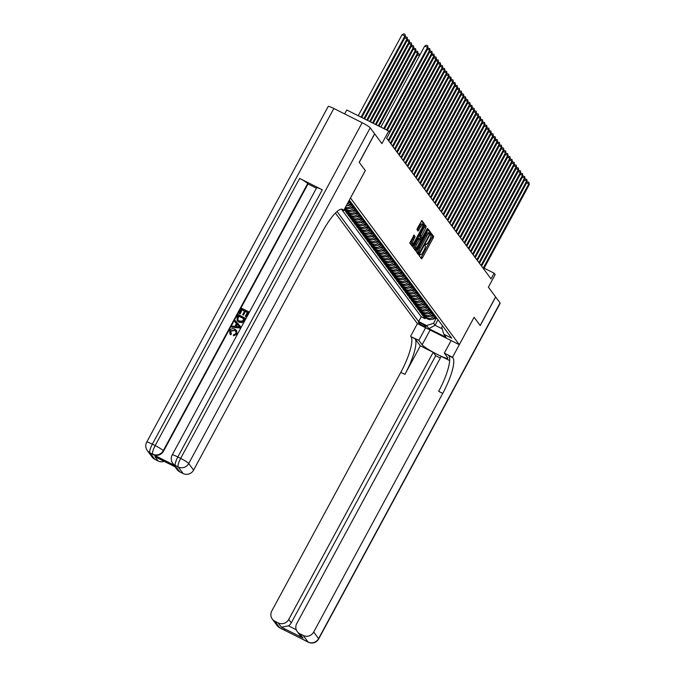 <?xml version="1.0" encoding="UTF-8"?>
<svg xmlns="http://www.w3.org/2000/svg" width="676" height="676" viewBox="0 0 676 676"><rect width="100%" height="100%" fill="white"/><g stroke="black" fill="none" stroke-linecap="round" stroke-linejoin="round"><path stroke-width="1.01" d="M419.619 254.903L419.34 255.883L421.537 258.849L422.348 258.012L433.257 237.834L433.654 236.439L431.457 233.474L430.891 235.425A4.107 0.997 116.7 0 1 429.615 239.904L428.711 241.585A4.107 0.997 116.7 0 1 426.201 244.357A4.107 0.997 116.7 0 1 426.108 244.281L425.804 243.875L425.255 244.484L425.255 245.844A4.107 0.997 116.7 0 1 423.979 250.323L423.075 252.004A4.107 0.997 116.7 0 1 420.565 254.784A4.107 0.997 116.7 0 1 420.472 254.7L420.168 254.303L419.619 254.903M414.042 235.087L409.766 242.988L412.208 246.284L413.028 245.439L424.334 223.866L421.858 220.545L417.379 228.251L416.982 229.654L418.055 231.082L420.675 226.832A3.431 0.837 116.7 0 1 422.77 224.508A3.431 0.837 116.7 0 1 421.782 228.319L414.599 241.602A3.431 0.837 116.7 0 1 412.504 243.926A3.431 0.837 116.7 0 1 413.492 240.107L415.089 236.499L413.974 235.054M333.843 108.49L152.337 444.166A7.842 0.929 -151.6 0 0 146.709 442.138L328.206 106.462A7.842 0.929 28.4 0 1 333.843 108.49L362.159 122.719A7.842 0.929 28.4 0 1 370.22 127.84L374.622 133.789L359.193 162.333L365.319 170.589L350.498 197.992L459.3 344.675L474.121 317.272L480.18 325.452L495.609 296.908L488.393 287.165L495.178 274.608L494.131 273.188L491.038 278.892L386.672 138.174L389.756 132.471L388.7 131.051L346.788 109.985L344.659 113.923M365.319 170.589L359.252 162.417L374.69 133.873L381.915 143.608L388.7 131.051M416.602 250.264L416.205 251.666L418.647 254.962L419.458 254.117L430.367 233.947L430.764 232.544L428.297 229.223L416.602 250.264M415.427 250.619L412.985 247.323L413.391 245.929L425.077 224.888L426.15 226.325L425.753 227.719L420.928 237.301L421.655 238.265L422.441 237.394L427.046 228.877L427.587 228.268L427.333 229.265L415.461 250.644M344.16 209.644L344.912 210.65L345.36 209.814M356.429 209.721L356.041 210.439A5.231 5.036 143.4 0 1 349.044 212.729L349.889 213.869L345.749 211.791L347.016 213.498L347.472 212.653M358.542 212.568L358.153 213.286A5.231 5.036 143.4 0 1 351.148 215.576L351.993 216.709L347.861 214.63L349.129 216.337L349.585 215.5M360.646 215.407L360.257 216.126A5.231 5.036 143.4 0 1 353.261 218.416L354.106 219.556L349.974 217.478L351.233 219.185L351.689 218.34M362.759 218.255L362.37 218.973A5.231 5.036 143.4 0 1 355.373 221.263L356.21 222.396L352.078 220.317L353.345 222.024L353.801 221.187M364.871 221.094L364.474 221.812A5.231 5.036 143.4 0 1 357.477 224.102L358.322 225.243L354.19 223.165L355.449 224.871L355.906 224.026M366.975 223.933L366.586 224.66A5.231 5.036 143.4 0 1 359.59 226.95L360.426 228.082L356.294 226.004L357.562 227.711L358.018 226.866M369.088 226.781L368.699 227.499A5.231 5.036 143.4 0 1 361.694 229.789L362.539 230.922L358.407 228.851L359.666 230.55L360.122 229.713M371.192 229.62L370.803 230.339A5.231 5.036 143.4 0 1 363.806 232.629L364.643 233.769L360.511 231.691L361.778 233.397L362.235 232.552M373.304 232.468L372.915 233.186A5.231 5.036 143.4 0 1 365.91 235.476L366.755 236.608L362.623 234.53L363.882 236.237L364.339 235.4M375.408 235.307L375.019 236.025A5.231 5.036 143.4 0 1 368.023 238.315L368.859 239.456L364.727 237.377L365.995 239.084L366.451 238.239M377.521 238.146L377.132 238.873A5.231 5.036 143.4 0 1 370.127 241.163L370.972 242.295L366.84 240.217L368.099 241.923L368.555 241.087M379.625 240.994L379.236 241.712A5.231 5.036 143.4 0 1 372.239 244.002L373.084 245.143L368.944 243.064L370.211 244.771L370.668 243.926M381.737 243.833L381.349 244.56A5.231 5.036 143.4 0 1 374.343 246.841L375.188 247.982L371.056 245.903L372.324 247.61L372.772 246.765M383.841 246.681L383.453 247.399A5.231 5.036 143.4 0 1 376.456 249.689L377.301 250.821L373.16 248.751L374.428 250.45L374.884 249.613M385.954 249.52L385.565 250.238A5.231 5.036 143.4 0 1 378.56 252.528L379.405 253.669L375.273 251.59L376.54 253.297L376.988 252.452M388.058 252.368L387.669 253.086A5.231 5.036 143.4 0 1 380.673 255.376L381.517 256.508L377.377 254.43L378.644 256.136L379.101 255.3M390.17 255.207L389.782 255.925A5.231 5.036 143.4 0 1 382.777 258.215L383.622 259.356L379.49 257.277L380.757 258.984L381.205 258.139M392.274 258.046L391.886 258.773A5.231 5.036 143.4 0 1 384.889 261.063L385.734 262.195L381.594 260.116L382.861 261.823L383.317 260.987M394.387 260.894L393.998 261.612A5.231 5.036 143.4 0 1 386.993 263.902L387.838 265.043L383.706 262.964L384.974 264.671L385.43 263.826M396.491 263.733L396.102 264.451A5.231 5.036 143.4 0 1 389.106 266.741L389.951 267.882L385.819 265.803L387.078 267.51L387.534 266.665M398.603 266.581L398.215 267.299A5.231 5.036 143.4 0 1 391.218 269.589L392.055 270.721L387.923 268.651L389.19 270.349L389.646 269.513M400.716 269.42L400.319 270.138A5.231 5.036 143.4 0 1 393.322 272.428L394.167 273.569L390.035 271.49L391.294 273.197L391.75 272.352M402.82 272.267L402.431 272.986A5.231 5.036 143.4 0 1 395.435 275.276L396.271 276.408L392.139 274.329L393.407 276.036L393.863 275.2M404.932 275.107L404.544 275.825A5.231 5.036 143.4 0 1 397.539 278.115L398.384 279.256L394.252 277.177L395.511 278.884L395.967 278.039M407.036 277.946L406.648 278.673A5.231 5.036 143.4 0 1 399.651 280.962L400.488 282.095L396.356 280.016L397.623 281.723L398.079 280.886M409.149 280.793L408.76 281.512A5.231 5.036 143.4 0 1 401.755 283.802L402.6 284.942L398.468 282.864L399.727 284.562L400.184 283.726M411.253 283.633L410.864 284.351A5.231 5.036 143.4 0 1 403.868 286.641L404.713 287.782L400.572 285.703L401.84 287.41L402.296 286.565M413.366 286.48L412.977 287.199A5.231 5.036 143.4 0 1 405.972 289.489L406.817 290.621L402.685 288.542L403.944 290.249L404.4 289.412M415.47 289.32L415.081 290.038A5.231 5.036 143.4 0 1 408.084 292.328L408.929 293.469L404.789 291.39L406.056 293.097L406.513 292.252M417.582 292.167L417.193 292.885A5.231 5.036 143.4 0 1 410.188 295.175L411.033 296.308L406.901 294.229L408.169 295.936L408.617 295.099M419.686 295.006L419.297 295.725A5.231 5.036 143.4 0 1 412.301 298.015L413.146 299.155L409.005 297.077L410.273 298.784L410.729 297.939M421.799 297.846L421.41 298.572A5.231 5.036 143.4 0 1 414.405 300.862L415.25 301.995L411.118 299.916L412.385 301.623L412.833 300.778M423.903 300.693L423.514 301.411A5.231 5.036 143.4 0 1 416.517 303.701L417.362 304.842L413.222 302.764L414.489 304.462L414.946 303.625M426.015 303.532L425.626 304.251A5.231 5.036 143.4 0 1 418.621 306.541L419.466 307.681L415.334 305.603L416.602 307.31L417.05 306.465M428.119 306.38L427.731 307.098A5.231 5.036 143.4 0 1 420.734 309.388L421.579 310.521L417.438 308.442L418.706 310.149L419.162 309.312M430.232 309.219L429.843 309.938A5.231 5.036 143.4 0 1 422.838 312.227L423.683 313.368L419.551 311.29L420.818 312.996L421.275 312.151M432.336 312.067L431.947 312.785A5.231 5.036 143.4 0 1 424.95 315.075L425.795 316.207L421.663 314.129L422.923 315.836L427.063 317.914A5.231 5.036 -36.6 0 0 434.06 315.624L434.448 314.906M423.379 314.999L422.923 315.836M346.205 205.867A5.231 5.036 -36.6 0 0 350.565 203.054L350.954 202.335M347.033 204.329A5.231 5.036 143.4 0 0 349.72 201.913L350.109 201.194M345.106 207.904L345.673 208.183A5.231 5.036 -36.6 0 0 352.669 205.893L353.058 205.174M345.428 207.304A5.231 5.036 143.4 0 0 351.824 204.76L352.213 204.034M344.346 209.298L347.777 211.03A5.231 5.036 -36.6 0 0 354.782 208.74L355.17 208.014M344.65 208.74L346.932 209.89A5.231 5.036 143.4 0 0 353.937 207.6L354.325 206.881M349.889 213.869A5.231 5.036 -36.6 0 0 356.886 211.58L357.274 210.861M351.993 216.709A5.231 5.036 -36.6 0 0 358.998 214.419L359.387 213.701M354.106 219.556A5.231 5.036 -36.6 0 0 361.102 217.266L361.491 216.548M356.21 222.396A5.231 5.036 -36.6 0 0 363.215 220.106L363.603 219.387M358.322 225.243A5.231 5.036 -36.6 0 0 365.319 222.953L365.708 222.235M360.426 228.082A5.231 5.036 -36.6 0 0 367.431 225.792L367.82 225.074M362.539 230.922A5.231 5.036 -36.6 0 0 369.535 228.64L369.924 227.913M364.643 233.769A5.231 5.036 -36.6 0 0 371.648 231.479L372.037 230.761M366.755 236.608A5.231 5.036 -36.6 0 0 373.752 234.319L374.141 233.6M368.859 239.456A5.231 5.036 -36.6 0 0 375.864 237.166L376.253 236.448M370.972 242.295A5.231 5.036 -36.6 0 0 377.969 240.005L378.366 239.287M373.084 245.143A5.231 5.036 -36.6 0 0 380.081 242.853L380.47 242.126M375.188 247.982A5.231 5.036 -36.6 0 0 382.193 245.692L382.582 244.974M377.301 250.821A5.231 5.036 -36.6 0 0 384.298 248.54L384.686 247.813M379.405 253.669A5.231 5.036 -36.6 0 0 386.41 251.379L386.799 250.661M381.517 256.508A5.231 5.036 -36.6 0 0 388.514 254.218L388.903 253.5M383.622 259.356A5.231 5.036 -36.6 0 0 390.627 257.066L391.015 256.348M385.734 262.195A5.231 5.036 -36.6 0 0 392.731 259.905L393.119 259.187M387.838 265.043A5.231 5.036 -36.6 0 0 394.843 262.753L395.232 262.026M389.951 267.882A5.231 5.036 -36.6 0 0 396.947 265.592L397.336 264.874M392.055 270.721A5.231 5.036 -36.6 0 0 399.06 268.431L399.448 267.713M394.167 273.569A5.231 5.036 -36.6 0 0 401.164 271.279L401.552 270.561M396.271 276.408A5.231 5.036 -36.6 0 0 403.276 274.118L403.665 273.4M398.384 279.256A5.231 5.036 -36.6 0 0 405.38 276.966L405.769 276.247M400.488 282.095A5.231 5.036 -36.6 0 0 407.493 279.805L407.881 279.087M402.6 284.942A5.231 5.036 -36.6 0 0 409.597 282.652L409.986 281.926M404.713 287.782A5.231 5.036 -36.6 0 0 411.709 285.492L412.098 284.773M406.817 290.621A5.231 5.036 -36.6 0 0 413.813 288.331L414.211 287.613M408.929 293.469A5.231 5.036 -36.6 0 0 415.926 291.179L416.315 290.46M411.033 296.308A5.231 5.036 -36.6 0 0 418.038 294.018L418.427 293.3M413.146 299.155A5.231 5.036 -36.6 0 0 420.142 296.865L420.531 296.147M415.25 301.995A5.231 5.036 -36.6 0 0 422.255 299.705L422.644 298.986M417.362 304.842A5.231 5.036 -36.6 0 0 424.359 302.552L424.748 301.826M419.466 307.681A5.231 5.036 -36.6 0 0 426.471 305.391L426.86 304.673M421.579 310.521A5.231 5.036 -36.6 0 0 428.576 308.231L428.964 307.512M423.683 313.368A5.231 5.036 -36.6 0 0 430.688 311.078L431.077 310.36M425.795 316.207A5.231 5.036 -36.6 0 0 432.792 313.918L433.181 313.199M425.905 326.66L425.441 326.035A4.056 0.482 -151.6 0 0 421.714 323.61A4.056 0.482 -151.6 0 0 418.368 322.342A4.056 0.482 -151.6 0 0 418.419 322.503L418.883 323.128A4.056 0.482 -151.6 0 0 422.61 325.553A4.056 0.482 -151.6 0 0 425.956 326.821A4.056 0.482 -151.6 0 0 425.905 326.66M335.389 213.058L417.388 323.61L459.3 344.675M337.028 211.529L418.647 321.565L426.573 325.553L433.578 323.263L436.561 317.745M442.552 325.84L441.732 327.361L443.794 334.206L451.72 338.194L349.315 200.121M443.794 334.206L446.109 337.332L428.897 328.68L426.573 325.553M341.684 209.509L421.241 316.774L425.035 318.683L423.767 316.976L427.9 319.055A5.231 5.036 -36.6 0 0 434.905 316.765L435.293 316.047M424.95 315.075L420.818 312.996M422.838 312.227L418.706 310.149M420.734 309.388L416.602 307.31M418.621 306.541L414.489 304.462M416.517 303.701L412.385 301.623M414.405 300.862L410.273 298.784M412.301 298.015L408.169 295.936M410.188 295.175L406.056 293.097M408.084 292.328L403.944 290.249M405.972 289.489L401.84 287.41M403.868 286.641L399.727 284.562M401.755 283.802L397.623 281.723M399.651 280.962L395.511 278.884M397.539 278.115L393.407 276.036M395.435 275.276L391.294 273.197M393.322 272.428L389.19 270.349M391.218 269.589L387.078 267.51M389.106 266.741L384.974 264.671M386.993 263.902L382.861 261.823M384.889 261.063L380.757 258.984M382.777 258.215L378.644 256.136M380.673 255.376L376.54 253.297M378.56 252.528L374.428 250.45M376.456 249.689L372.324 247.61M374.343 246.841L370.211 244.771M372.239 244.002L368.099 241.923M370.127 241.163L365.995 239.084M368.023 238.315L363.882 236.237M365.91 235.476L361.778 233.397M363.806 232.629L359.666 230.55M361.694 229.789L357.562 227.711M359.59 226.95L355.449 224.871M357.477 224.102L353.345 222.024M355.373 221.263L351.233 219.185M353.261 218.416L349.129 216.337M351.148 215.576L347.016 213.498M349.044 212.729L344.912 210.65M433.578 323.263L435.048 325.257L442.172 328.832M438.031 319.74L435.048 325.257L428.897 328.68M494.131 273.188L484.126 268.161M425.491 317.838L425.035 318.683M421.241 316.774L418.647 321.565M420.878 257.97L432.125 237.268L432.522 235.865L431.018 233.837M429.268 233.305L429.632 231.978L427.849 229.561M417.996 254.075L418.723 252.816M419.272 253.086L429.412 234.783L429.395 233.397A4.107 0.997 116.7 0 0 429.294 233.321A4.107 0.997 116.7 0 0 426.793 236.093L420.244 248.202A4.107 0.997 116.7 0 0 418.968 252.68L418.182 252.537M428.263 232.831A4.107 0.997 116.7 0 0 428.161 232.747A4.107 0.997 116.7 0 0 425.66 235.527L426.793 236.093M419.289 253.103L417.836 252.106A4.107 0.997 116.7 0 1 419.112 247.627L425.66 235.527M424.629 225.226L426.15 226.325M420.556 237.698L419.796 236.735L420.202 235.332L425.018 225.75M421.165 238.02L420.438 239.355M415.672 248.168L415.115 249.207L416.247 249.774M416.737 244.391A3.431 0.837 116.7 0 0 415.748 248.202A3.431 0.837 116.7 0 0 417.844 245.887L420.379 241.205L420.776 239.803L420.083 238.873L416.737 244.391L415.605 243.825A3.431 0.837 116.7 0 0 414.616 247.636L415.748 248.202M420.016 238.839L418.917 238.273L418.14 239.143L419.272 239.71M415.605 243.825L418.14 239.143M414.777 249.74L415.115 249.207M412.504 243.926L411.371 243.352A3.431 0.837 116.7 0 1 412.36 239.541L413.551 237.327L413.56 235.4M422.77 224.508L421.638 223.942A3.431 0.837 116.7 0 0 419.542 226.257L420.675 226.832M417.371 230.178L419.542 226.257M422.855 224.593L423.201 223.3L421.41 220.883M411.557 245.396L412.428 243.884M432.31 319.14A3.464 3.338 -36.6 0 0 434.845 318.497L436.324 317.433M433.468 318.455A3.464 3.338 -36.6 0 0 434.44 317.957L435.919 316.892M435.665 316.554L434.507 317.39M483.154 268.262L528.767 183.906L529.291 184.616L483.686 268.972M527.094 181.945L528.877 182.207L528.767 183.906L526.621 182.824M528.877 182.207L529.291 184.616M495.592 296.95L500.079 302.933L318.582 638.609A7.842 0.929 -151.6 0 1 318.683 638.921A7.842 7.842 0 0 1 308.264 642.2A7.842 1.91 -63.3 0 1 308.079 642.039L303.203 635.465A7.842 7.546 -36.6 0 0 313.698 632.026L318.582 638.609A7.842 7.546 143.4 0 1 308.079 642.039L279.763 627.81A7.842 7.546 143.4 0 1 277.168 625.63L272.293 619.047A7.842 7.546 -36.6 0 0 274.887 621.227L279.763 627.81A7.842 1.91 116.7 0 0 279.949 627.962A7.842 7.842 0 0 1 277.168 625.63M495.677 296.992L480.239 325.536L474.113 317.289L452.531 357.266L452.886 357.748A32.676 7.96 -63.3 0 1 442.729 393.398L313.698 632.026M425.635 327.75L418.833 340.324L422.137 344.777A14.703 1.741 -151.6 0 0 435.657 353.565A14.703 1.741 -151.6 0 0 447.808 358.179A14.703 1.741 -151.6 0 0 447.622 357.587L444.318 353.134L452.531 357.266M418.833 340.324L410.983 336.682A32.676 7.96 -63.3 0 1 400.817 372.332L271.794 610.96A7.842 7.546 -36.6 0 0 272.293 619.047M420.328 345.842L415.056 338.735A32.676 7.96 -63.3 0 1 404.899 374.386L420.328 345.842L433.181 352.297L435.716 355.711L440.321 358.026M449.658 360.578L441.225 356.345L296.764 623.517A7.842 7.546 -36.6 0 0 299.857 633.784L303.025 638.043L281.385 627.176L288.491 625.849L296.274 629.762M281.385 627.176L278.225 622.909L274.887 621.227M278.225 622.909A7.842 7.546 -36.6 0 0 288.728 619.47L291.255 622.883A7.842 7.546 143.4 0 1 288.491 625.849M433.181 352.297L288.728 619.47M500.079 302.933A7.842 0.929 28.4 0 1 500.189 303.245L318.683 638.921M451.12 340.56L444.318 353.134M417.422 323.627L410.619 336.2M303.203 635.465L299.857 633.784M435.716 355.711L291.255 622.883M452.886 357.748L448.813 355.703A32.676 7.96 -63.3 0 1 438.648 391.353L442.729 393.398M297.263 631.604L300.051 635.356L303.025 638.043M235.958 331.434L234.64 330.437L230.744 331.172L230.778 333.276M230.677 333.15L231.234 333.724L230.491 334.578L229.891 333.936L229.739 330.64C231.057 328.629 232.814 328.164 234.995 329.246L236.583 330.522L236.718 334.13L233.313 335.778L233.634 334.704L235.958 333.682L235.873 331.316L234.471 330.209L230.575 330.944L231.403 333.952L230.66 334.806L229.975 334.045M236.659 330.632L236.887 334.358L233.313 335.778M236.38 323.483L234.724 321.624L235.282 320.601L240.605 326.736L240.014 327.826L231.75 327.133L232.299 326.102L234.817 326.373L236.397 323.458L234.724 321.624M240.605 326.736L240.183 328.054L231.75 327.133M240.141 313.994L239.186 313.368L241.898 308.366L248.692 311.78L246.25 316.841L245.295 316.216L247.382 312.354L245.295 311.298L243.512 315.126L242.735 314.737L244.509 310.909L242.16 309.726L240.141 313.994L239.186 313.368M247.323 312.464L245.464 311.526M244.45 311.019L242.329 309.954M322.283 189.804L177.822 456.976A7.842 0.929 -151.6 0 0 172.194 454.948L316.655 187.776A7.842 0.929 28.4 0 1 322.283 189.804L299.629 178.413A7.842 0.929 28.4 0 1 307.69 183.542L308.011 183.965L163.55 451.137A7.842 7.546 143.4 0 1 153.046 454.568L175.701 465.958A7.842 7.546 143.4 0 1 173.107 463.778L172.794 463.356A7.842 7.546 -36.6 0 0 175.388 465.536L175.701 465.958M308.011 183.965L316.427 188.198M245.27 318.1L242.228 322.359L238.873 322.038L237.132 320.644L237.149 317.145L238.476 314.686L245.439 318.328L242.397 322.587L239.042 322.266L237.217 320.754M341.084 209.214L343.332 210.042A32.676 7.96 116.7 0 0 342.571 209.383A32.676 7.96 116.7 0 0 322.629 231.471L193.598 470.099A7.842 7.546 143.4 0 1 183.103 473.538L178.219 466.955L175.388 465.536A7.842 1.91 116.7 0 1 177.822 456.976L180.661 458.396L362.159 122.719M176.597 467.589L154.965 456.722L176.597 467.589L179.757 471.856L183.103 473.538M179.757 471.856A7.842 7.546 143.4 0 1 177.163 469.676L175.076 466.863M365.293 170.563L343.687 210.523M164.124 461.353A7.842 7.546 143.4 0 1 158.125 460.981L154.965 456.722M153.046 454.568L149.903 452.726L154.779 459.3L158.125 460.981M154.779 459.3A7.842 7.546 143.4 0 1 152.184 457.128L147.309 450.546A7.842 7.546 -36.6 0 0 149.903 452.726A7.842 1.91 116.7 0 1 152.337 444.166L155.176 445.585L299.629 178.413M242.16 309.726L239.972 313.765M245.295 311.298L243.512 315.126M243.343 314.906L242.566 314.509M248.692 311.78L246.25 316.841M246.081 316.613L245.295 316.216M243.909 318.785L238.907 316.275L237.58 319.317L239.405 321.075L242.464 321.125L243.968 318.675L238.738 316.047L237.977 317.458L237.893 319.9M237.749 319.545L237.977 320.018M238.527 325.79L237.022 324.142L235.755 326.483L239.524 326.888L238.721 326.06M238.679 326.001L237.191 324.37L236.034 326.508M239.693 327.116L238.696 326.018M430.206 316.3A3.464 3.338 -36.6 0 0 432.733 315.658L434.212 314.585M431.356 315.616A3.464 3.338 -36.6 0 0 432.336 315.117L433.815 314.044M433.561 313.706L432.395 314.543M428.094 313.453A3.464 3.338 -36.6 0 0 430.629 312.811L432.108 311.746M429.252 312.768A3.464 3.338 -36.6 0 0 430.223 312.27L431.702 311.205M431.449 310.867L430.291 311.704M425.99 310.614A3.464 3.338 -36.6 0 0 428.516 309.971L429.995 308.907M427.139 309.929A3.464 3.338 -36.6 0 0 428.119 309.431L429.598 308.366M429.344 308.019L428.178 308.856M423.877 307.766A3.464 3.338 -36.6 0 0 426.412 307.124L427.891 306.059M425.035 307.081A3.464 3.338 -36.6 0 0 426.007 306.583L427.485 305.518M427.232 305.18L426.074 306.017M481.05 265.423L526.655 181.067L527.187 181.776L481.574 266.133M524.99 179.098L526.773 179.368L526.655 181.067L524.508 179.985M526.773 179.368L527.187 181.776M478.938 262.575L524.551 178.219L525.075 178.937L479.47 263.294M522.878 176.259L524.66 176.529L524.551 178.219L522.396 177.146M524.66 176.529L525.075 178.937M476.833 259.736L522.438 175.38L522.971 176.09L477.357 260.446M520.765 173.419L522.556 173.681L522.438 175.38L520.292 174.298M522.556 173.681L522.971 176.09M474.721 256.897L520.334 172.541L520.858 173.25L475.245 257.607M518.661 170.572L520.444 170.842L520.334 172.541L518.179 171.459M520.444 170.842L520.858 173.25M421.773 304.927A3.464 3.338 -36.6 0 0 424.3 304.285L425.779 303.22M422.923 304.242A3.464 3.338 -36.6 0 0 423.903 303.744L425.381 302.679M425.128 302.333L423.962 303.169M472.617 254.049L518.222 169.693L518.754 170.403L473.141 254.759M516.548 167.732L518.331 167.994L518.222 169.693L516.075 168.611M518.331 167.994L518.754 170.403M419.661 302.087A3.464 3.338 -36.6 0 0 422.187 301.437L423.675 300.372M420.818 301.395A3.464 3.338 -36.6 0 0 421.79 300.904L423.269 299.831M423.015 299.493L421.858 300.33M470.504 251.21L516.118 166.854L516.641 167.564L471.028 251.92M514.444 164.885L516.227 165.155L516.118 166.854L513.963 165.772M516.227 165.155L516.641 167.564M417.557 299.24A3.464 3.338 -36.6 0 0 420.083 298.598L421.562 297.533M418.706 298.555A3.464 3.338 -36.6 0 0 419.686 298.057L421.165 296.992M420.911 296.654L419.745 297.491M468.392 248.362L514.005 164.006L514.537 164.716L468.924 249.072M512.332 162.046L514.115 162.308L514.005 164.006L511.859 162.924M514.115 162.308L514.537 164.716M415.444 296.401A3.464 3.338 -36.6 0 0 417.971 295.758L419.45 294.685M416.602 295.716A3.464 3.338 -36.6 0 0 417.574 295.218L419.052 294.153M418.799 293.806L417.641 294.643M466.288 245.523L511.901 161.167L512.425 161.877L466.812 246.233M510.228 159.198L512.011 159.468L511.901 161.167L509.746 160.085M512.011 159.468L512.425 161.877M413.332 293.553A3.464 3.338 -36.6 0 0 415.867 292.911L417.345 291.846M414.489 292.869A3.464 3.338 -36.6 0 0 415.461 292.37L416.948 291.305M416.695 290.967L415.529 291.804M464.175 242.676L509.788 158.319L510.321 159.037L464.708 243.394M508.115 156.359L509.898 156.629L509.788 158.319L507.642 157.246M509.898 156.629L510.321 159.037M411.228 290.714A3.464 3.338 -36.6 0 0 413.754 290.072L415.233 289.007M412.377 290.029A3.464 3.338 -36.6 0 0 413.357 289.531L414.836 288.466M414.582 288.12L413.425 288.956M462.071 239.836L507.684 155.48L508.208 156.19L462.595 240.546M506.011 153.52L507.794 153.782L507.684 155.48L505.53 154.398M507.794 153.782L508.208 156.19M409.115 287.866A3.464 3.338 -36.6 0 0 411.65 287.224L413.129 286.159M410.273 287.182A3.464 3.338 -36.6 0 0 411.245 286.683L412.723 285.618M412.47 285.28L411.312 286.117M459.959 236.997L505.572 152.641L506.104 153.351L460.491 237.707M503.899 150.672L505.682 150.942L505.572 152.641L503.426 151.559M505.682 150.942L506.104 153.351M407.011 285.027A3.464 3.338 -36.6 0 0 409.538 284.385L411.016 283.32M408.16 284.342A3.464 3.338 -36.6 0 0 409.141 283.844L410.619 282.779M410.366 282.433L409.208 283.278M457.855 234.15L503.468 149.793L503.992 150.503L458.379 234.859M501.795 147.833L503.578 148.095L503.468 149.793L501.313 148.712M503.578 148.095L503.992 150.503M404.899 282.188A3.464 3.338 -36.6 0 0 407.434 281.537L408.912 280.472M406.056 281.495A3.464 3.338 -36.6 0 0 407.028 281.005L408.507 279.932M408.253 279.594L407.096 280.43M455.742 231.31L501.355 146.954L501.879 147.664L456.275 232.02M499.682 144.985L501.465 145.256L501.355 146.954L499.209 145.872M501.465 145.256L501.879 147.664M402.795 279.34A3.464 3.338 -36.6 0 0 405.321 278.698L406.8 277.633M403.944 278.656A3.464 3.338 -36.6 0 0 404.924 278.157L406.403 277.092M406.149 276.754L404.983 277.591M453.638 228.463L499.251 144.106L499.775 144.816L454.162 229.172M497.578 142.146L499.361 142.408L499.251 144.106L497.097 143.025M499.361 142.408L499.775 144.816M400.682 276.501A3.464 3.338 -36.6 0 0 403.217 275.859L404.696 274.786M401.84 275.816A3.464 3.338 -36.6 0 0 402.811 275.318L404.29 274.253M404.037 273.907L402.879 274.743M451.526 225.623L497.139 141.267L497.663 141.977L452.058 226.333M495.466 139.307L497.249 139.569L497.139 141.267L494.993 140.185M497.249 139.569L497.663 141.977M398.578 273.653A3.464 3.338 -36.6 0 0 401.105 273.011L402.583 271.946M399.727 272.969A3.464 3.338 -36.6 0 0 400.707 272.47L402.186 271.406M401.933 271.068L400.767 271.904M449.422 222.776L495.026 138.428L495.559 139.138L449.946 223.494M493.362 136.459L495.145 136.729L495.026 138.428L492.88 137.346M495.145 136.729L495.559 139.138M396.466 270.814A3.464 3.338 -36.6 0 0 399.001 270.172L400.479 269.107M397.623 270.13A3.464 3.338 -36.6 0 0 398.595 269.631L400.074 268.566M399.82 268.22L398.663 269.056M447.309 219.937L492.922 135.58L493.446 136.29L447.842 220.646M491.249 133.62L493.032 133.882L492.922 135.58L490.776 134.499M493.032 133.882L493.446 136.29M394.361 267.966A3.464 3.338 -36.6 0 0 396.888 267.324L398.367 266.26M395.511 267.282A3.464 3.338 -36.6 0 0 396.491 266.783L397.97 265.719M397.716 265.381L396.55 266.217M445.205 217.097L490.81 132.741L491.342 133.451L445.729 217.807M489.145 130.772L490.928 131.043L490.81 132.741L488.663 131.659M490.928 131.043L491.342 133.451M392.249 265.127A3.464 3.338 -36.6 0 0 394.784 264.485L396.263 263.42M393.407 264.443A3.464 3.338 -36.6 0 0 394.378 263.944L395.857 262.88M395.604 262.533L394.446 263.378M443.093 214.25L488.706 129.893L489.23 130.603L443.625 214.96M487.033 127.933L488.816 128.195L488.706 129.893L486.551 128.812M488.816 128.195L489.23 130.603M390.145 262.288A3.464 3.338 -36.6 0 0 392.671 261.646L394.15 260.573M391.294 261.595A3.464 3.338 -36.6 0 0 392.274 261.105L393.753 260.032M393.5 259.694L392.334 260.53M440.989 211.411L486.593 127.054L487.126 127.764L441.512 212.12M484.92 125.085L486.712 125.356L486.593 127.054L484.447 125.973M486.712 125.356L487.126 127.764M388.032 259.44A3.464 3.338 -36.6 0 0 390.567 258.798L392.046 257.733M389.19 258.756A3.464 3.338 -36.6 0 0 390.162 258.257L391.641 257.193M391.387 256.855L390.229 257.691M438.876 208.563L484.489 124.207L485.013 124.925L439.4 209.273M482.816 122.246L484.599 122.508L484.489 124.207L482.334 123.133M484.599 122.508L485.013 124.925M385.928 256.601A3.464 3.338 -36.6 0 0 388.455 255.959L389.934 254.886M387.078 255.917A3.464 3.338 -36.6 0 0 388.058 255.418L389.537 254.353M389.283 254.007L388.117 254.844M436.772 205.724L482.377 121.367L482.909 122.077L437.296 206.434M480.704 119.407L482.487 119.669L482.377 121.367L480.23 120.286M482.487 119.669L482.909 122.077M383.816 253.754A3.464 3.338 -36.6 0 0 386.342 253.111L387.821 252.047M384.974 253.069A3.464 3.338 -36.6 0 0 385.945 252.57L387.424 251.506M387.171 251.168L386.013 252.004M434.66 202.885L480.273 118.528L480.797 119.238L435.183 203.594M478.6 116.559L480.382 116.83L480.273 118.528L478.118 117.447M480.382 116.83L480.797 119.238M381.712 250.914A3.464 3.338 -36.6 0 0 384.238 250.272L385.717 249.207M382.861 250.23A3.464 3.338 -36.6 0 0 383.841 249.731L385.32 248.667M385.066 248.32L383.9 249.157M432.547 200.037L478.16 115.68L478.692 116.39L433.079 200.747M476.487 113.72L478.27 113.982L478.16 115.68L476.014 114.599M478.27 113.982L478.692 116.39M379.599 248.075A3.464 3.338 -36.6 0 0 382.126 247.424L383.605 246.36M380.757 247.382A3.464 3.338 -36.6 0 0 381.729 246.884L383.207 245.819M382.954 245.481L381.796 246.317M430.443 197.198L476.056 112.841L476.58 113.551L430.967 197.907M474.383 110.872L476.166 111.143L476.056 112.841L473.901 111.76M476.166 111.143L476.58 113.551M377.487 245.227A3.464 3.338 -36.6 0 0 380.022 244.585L381.501 243.521M378.644 244.543A3.464 3.338 -36.6 0 0 379.616 244.044L381.095 242.98M380.85 242.642L379.684 243.478M428.33 194.35L473.944 109.994L474.476 110.703L428.863 195.06M472.27 108.033L474.053 108.295L473.944 109.994L471.797 108.912M474.053 108.295L474.476 110.703M375.383 242.388A3.464 3.338 -36.6 0 0 377.909 241.746L379.388 240.673M376.532 241.704A3.464 3.338 -36.6 0 0 377.512 241.205L378.991 240.132M378.737 239.794L377.58 240.631M426.226 191.511L471.84 107.154L472.363 107.864L426.75 192.221M470.166 105.186L471.949 105.456L471.84 107.154L469.685 106.073M471.949 105.456L472.363 107.864M373.27 239.541A3.464 3.338 -36.6 0 0 375.805 238.898L377.284 237.834M374.428 238.856A3.464 3.338 -36.6 0 0 375.4 238.358L376.878 237.293M376.625 236.955L375.467 237.791M424.114 188.663L469.727 104.307L470.259 105.025L424.646 189.381M468.054 102.346L469.837 102.608L469.727 104.307L467.581 103.234M469.837 102.608L470.259 105.025M371.166 236.701A3.464 3.338 -36.6 0 0 373.693 236.059L375.172 234.995M372.315 236.017A3.464 3.338 -36.6 0 0 373.296 235.518L374.774 234.454M374.521 234.107L373.363 234.944M422.01 185.824L467.623 101.468L468.147 102.177L422.534 186.534M465.95 99.507L467.733 99.769L467.623 101.468L465.468 100.386M467.733 99.769L468.147 102.177M369.054 233.854A3.464 3.338 -36.6 0 0 371.589 233.212L373.067 232.147M370.211 233.169A3.464 3.338 -36.6 0 0 371.183 232.671L372.662 231.606M372.408 231.268L371.251 232.105M419.897 182.985L465.51 98.628L466.034 99.338L420.43 183.695M463.837 96.66L465.62 96.93L465.51 98.628L463.364 97.547M465.62 96.93L466.034 99.338M366.95 231.015A3.464 3.338 -36.6 0 0 369.476 230.372L370.955 229.308M368.099 230.33A3.464 3.338 -36.6 0 0 369.079 229.832L370.558 228.767M370.304 228.42L369.138 229.257M417.793 180.137L463.406 95.781L463.93 96.491L418.317 180.847M461.733 93.82L463.516 94.082L463.406 95.781L461.252 94.699M463.516 94.082L463.93 96.491M364.837 228.175A3.464 3.338 -36.6 0 0 367.372 227.525L368.851 226.46M365.995 227.482A3.464 3.338 -36.6 0 0 366.967 226.992L368.445 225.919M368.192 225.581L367.034 226.418M415.681 177.298L461.294 92.942L461.818 93.651L416.213 178.008M459.621 90.973L461.404 91.243L461.294 92.942L459.148 91.86M461.404 91.243L461.818 93.651M362.733 225.328A3.464 3.338 -36.6 0 0 365.26 224.685L366.738 223.621M363.882 224.643A3.464 3.338 -36.6 0 0 364.863 224.145L366.341 223.08M366.088 222.742L364.922 223.579M413.577 174.45L459.181 90.094L459.714 90.804L414.101 175.16M457.517 88.133L459.3 88.395L459.181 90.094L457.035 89.012M459.3 88.395L459.714 90.804M360.621 222.489A3.464 3.338 -36.6 0 0 363.156 221.846L364.634 220.773M361.778 221.804A3.464 3.338 -36.6 0 0 362.75 221.305L364.229 220.232M363.975 219.894L362.818 220.731M411.464 171.611L457.077 87.255L457.601 87.964L411.997 172.321M455.404 85.286L457.187 85.556L457.077 87.255L454.931 86.173M457.187 85.556L457.601 87.964M358.517 219.641A3.464 3.338 -36.6 0 0 361.043 218.999L362.522 217.934M359.666 218.956A3.464 3.338 -36.6 0 0 360.646 218.458L362.125 217.393M361.871 217.055L360.705 217.892M409.36 168.763L454.965 84.407L455.497 85.125L409.884 169.482M453.3 82.447L455.083 82.717L454.965 84.407L452.819 83.334M455.083 82.717L455.497 85.125M356.404 216.802A3.464 3.338 -36.6 0 0 358.939 216.159L360.418 215.095M357.562 216.117A3.464 3.338 -36.6 0 0 358.534 215.619L360.012 214.554M359.759 214.207L358.601 215.044M407.248 165.924L452.861 81.568L453.385 82.278L407.78 166.634M451.188 79.607L452.971 79.869L452.861 81.568L450.706 80.486M452.971 79.869L453.385 82.278M354.3 213.954A3.464 3.338 -36.6 0 0 356.827 213.312L358.305 212.247M355.449 213.27A3.464 3.338 -36.6 0 0 356.429 212.771L357.908 211.706M357.655 211.368L356.489 212.205M405.144 163.085L450.748 78.729L451.281 79.438L405.668 163.795M449.075 76.76L450.867 77.03L450.748 78.729L448.602 77.647M450.867 77.03L451.281 79.438M352.188 211.115A3.464 3.338 -36.6 0 0 354.723 210.473L356.201 209.408M353.345 210.43A3.464 3.338 -36.6 0 0 354.317 209.932L355.796 208.867M355.542 208.521L354.385 209.357M403.031 160.237L448.644 75.881L449.168 76.591L403.555 160.947M446.971 73.921L448.754 74.183L448.644 75.881L446.49 74.799M448.754 74.183L449.168 76.591M350.084 208.276A3.464 3.338 -36.6 0 0 352.61 207.625L354.089 206.56M351.233 207.583A3.464 3.338 -36.6 0 0 352.213 207.093L353.692 206.019M353.438 205.681L352.272 206.518M400.927 157.398L446.532 73.042L447.064 73.752L401.451 158.108M444.859 71.073L446.642 71.343L446.532 73.042L444.385 71.96M446.642 71.343L447.064 73.752M347.971 205.428A3.464 3.338 -36.6 0 0 350.498 204.786L351.976 203.721M349.129 204.744A3.464 3.338 -36.6 0 0 350.1 204.245L351.579 203.18M351.326 202.842L350.168 203.679M398.815 154.55L444.428 70.194L444.952 70.904L399.339 155.26M442.755 68.234L444.538 68.496L444.428 70.194L442.273 69.113M444.538 68.496L444.952 70.904M348.284 202.014A3.464 3.338 -36.6 0 0 348.394 201.947L349.872 200.873M349.019 200.662L349.475 200.341M417.988 54.004L418.638 53.7L420.007 54.764M419.416 55.846L417.514 54.883M419.703 55.314L419.771 54.266M396.702 151.711L442.315 67.355L442.848 68.065L397.235 152.421M440.642 65.386L442.425 65.656L442.315 67.355L440.169 66.273M442.425 65.656L442.848 68.065M378.974 126.159L418.081 53.835L417.557 53.125L378.256 125.795M415.884 51.156L417.667 51.427L418.081 53.835M417.667 51.427L417.557 53.125L415.402 52.044M394.598 148.864L440.211 64.507L440.735 65.226L395.122 149.582M438.538 62.547L440.321 62.817L440.211 64.507L438.056 63.434M440.321 62.817L440.735 65.226M376.11 124.722L415.977 50.996L415.444 50.277L375.391 124.359M413.771 48.317L415.554 48.587L415.977 50.996M415.554 48.587L415.444 50.277L413.298 49.204M392.486 146.024L438.099 61.668L438.631 62.378L393.018 146.734M436.426 59.708L438.209 59.97L438.099 61.668L435.952 60.587M438.209 59.97L438.631 62.378M373.245 123.277L413.864 48.148L413.34 47.438L372.527 122.914M411.667 45.478L413.45 45.74L413.864 48.148M413.45 45.74L413.34 47.438L411.185 46.357M390.382 143.185L435.995 58.829L436.519 59.539L390.905 143.895M434.322 56.86L436.105 57.13L435.995 58.829L433.84 57.747M436.105 57.13L436.519 59.539M370.38 121.841L411.76 45.309L411.228 44.599L369.662 121.477M409.555 42.63L411.338 42.901L411.76 45.309M411.338 42.901L411.228 44.599L409.081 43.517M388.269 140.338L433.882 55.981L434.415 56.691L388.801 141.047M432.209 54.021L433.992 54.283L433.882 55.981L431.736 54.9M433.992 54.283L434.415 56.691M367.507 120.396L409.648 42.461L409.124 41.751L366.789 120.032M407.451 39.791L409.233 40.053L409.648 42.461M409.233 40.053L409.124 41.751L406.969 40.67M389.249 131.786L431.778 53.142L432.302 53.852L386.689 138.208M430.105 51.173L431.888 51.444L431.778 53.142L429.623 52.06M431.888 51.444L432.302 53.852M364.643 118.959L407.535 39.622L407.011 38.912L363.925 118.596M405.338 36.943L407.121 37.214L407.535 39.622M407.121 37.214L407.011 38.912L404.865 37.831M386.579 129.978L429.666 50.294L430.19 51.004L387.297 130.341M427.993 48.334L429.775 48.596L429.666 50.294L427.519 49.213M429.775 48.596L430.19 51.004M361.778 117.514L405.431 36.774L404.907 36.065L402.068 34.645L358.229 115.731M402.068 34.645L403.885 33.8L405.017 34.366L404.907 36.065L361.06 117.151M405.017 34.366L405.431 36.774M383.714 128.541L427.562 47.455L428.085 48.165L384.433 128.905M380.884 127.122L424.722 46.027L427.562 47.455L427.671 45.757L428.085 48.165M424.722 46.027L426.539 45.191L427.671 45.757M349.72 201.913L350.565 203.054M351.824 204.76L352.669 205.893M353.937 207.6L354.782 208.74M356.041 210.439L356.886 211.58M358.153 213.286L358.998 214.419M360.257 216.126L361.102 217.266M362.37 218.973L363.215 220.106M364.474 221.812L365.319 222.953M366.586 224.66L367.431 225.792M368.699 227.499L369.535 228.64M370.803 230.339L371.648 231.479M372.915 233.186L373.752 234.319M375.019 236.025L375.864 237.166M377.132 238.873L377.969 240.005M379.236 241.712L380.081 242.853M381.349 244.56L382.193 245.692M383.453 247.399L384.298 248.54M385.565 250.238L386.41 251.379M387.669 253.086L388.514 254.218M389.782 255.925L390.627 257.066M391.886 258.773L392.731 259.905M393.998 261.612L394.843 262.753M396.102 264.451L396.947 265.592M398.215 267.299L399.06 268.431M400.319 270.138L401.164 271.279M402.431 272.986L403.276 274.118M404.544 275.825L405.38 276.966M406.648 278.673L407.493 279.805M408.76 281.512L409.597 282.652M410.864 284.351L411.709 285.492M412.977 287.199L413.813 288.331M415.081 290.038L415.926 291.179M417.193 292.885L418.038 294.018M419.297 295.725L420.142 296.865M421.41 298.572L422.255 299.705M423.514 301.411L424.359 302.552M425.626 304.251L426.471 305.391M427.731 307.098L428.576 308.231M429.843 309.938L430.688 311.078M431.947 312.785L432.792 313.918M434.06 315.624L434.905 316.765M427.063 317.914L427.9 319.055M346.932 209.89L347.777 211.03M345.259 207.625L345.673 208.183M419.23 322.486L418.883 323.128M419.94 254.43L420.472 254.7M425.576 244.011L426.108 244.281M432.522 235.865L433.654 236.439M432.125 237.268L433.257 237.834M421.216 257.438L422.348 258.012M429.632 231.978L430.764 232.544M429.454 233.482L430.367 233.947M418.326 253.551L419.458 254.117M419.112 247.627L420.244 248.202M417.836 252.106L418.968 252.68M424.621 227.153L425.753 227.719M420.202 235.332L421.334 235.899M419.796 236.735L420.928 237.301M420.489 237.665L421.621 238.239M413.957 235.924L415.089 236.499M413.551 237.327L414.692 237.893M412.36 239.541L413.492 240.107M417.709 229.646L418.841 230.22M423.201 223.3L424.334 223.866M422.923 224.753L423.936 225.269M411.895 244.873L413.028 245.439M434.44 317.957L434.845 318.497M415.056 338.735L410.983 336.682M404.899 374.386L400.817 372.332M284.385 629.863A7.842 7.546 143.4 0 1 282.593 629.229A7.842 1.91 -63.3 0 0 282.779 629.39A7.842 7.842 0 0 0 284.824 630.083M303.651 639.547A7.842 7.842 0 0 0 305.434 640.78A7.842 1.91 116.7 0 1 305.248 640.62A7.842 7.546 143.4 0 1 303.693 639.572M430.122 330.006L422.137 344.777M341.6 209.163L343.332 210.042M370.22 127.84L188.722 463.525L193.598 470.099M307.69 183.542L163.237 450.715L163.55 451.137M188.722 463.525A7.842 0.929 -151.6 0 0 180.661 458.396A7.842 1.91 -63.3 0 0 178.219 466.955A7.842 7.546 -36.6 0 0 188.722 463.525M163.237 450.715A7.842 0.929 -151.6 0 0 155.176 445.585A7.842 1.91 -63.3 0 0 152.734 454.145A7.842 7.546 -36.6 0 0 163.237 450.715M432.336 315.117L432.733 315.658M430.223 312.27L430.629 312.811M428.119 309.431L428.516 309.971M426.007 306.583L426.412 307.124M423.903 303.744L424.3 304.285M421.79 300.904L422.187 301.437M419.686 298.057L420.083 298.598M417.574 295.218L417.971 295.758M415.461 292.37L415.867 292.911M413.357 289.531L413.754 290.072M411.245 286.683L411.65 287.224M409.141 283.844L409.538 284.385M407.028 281.005L407.434 281.537M404.924 278.157L405.321 278.698M402.811 275.318L403.217 275.859M400.707 272.47L401.105 273.011M398.595 269.631L399.001 270.172M396.491 266.783L396.888 267.324M394.378 263.944L394.784 264.485M392.274 261.105L392.671 261.646M390.162 258.257L390.567 258.798M388.058 255.418L388.455 255.959M385.945 252.57L386.342 253.111M383.841 249.731L384.238 250.272M381.729 246.884L382.126 247.424M379.616 244.044L380.022 244.585M377.512 241.205L377.909 241.746M375.4 238.358L375.805 238.898M373.296 235.518L373.693 236.059M371.183 232.671L371.589 233.212M369.079 229.832L369.476 230.372M366.967 226.992L367.372 227.525M364.863 224.145L365.26 224.685M362.75 221.305L363.156 221.846M360.646 218.458L361.043 218.999M358.534 215.619L358.939 216.159M356.429 212.771L356.827 213.312M354.317 209.932L354.723 210.473M352.213 207.093L352.61 207.625M350.1 204.245L350.498 204.786M419.914 254.455L420.565 254.784M425.55 244.036L426.201 244.357M428.161 232.747L429.294 233.321M420.523 237.69L421.655 238.265M418.917 238.273L420.05 238.848M282.779 629.39L279.949 627.962M308.264 642.2L305.434 640.78M172.194 454.948A7.842 7.842 0 0 0 172.794 463.356M146.709 442.138A7.842 7.842 0 0 0 147.309 450.546"/></g></svg>
